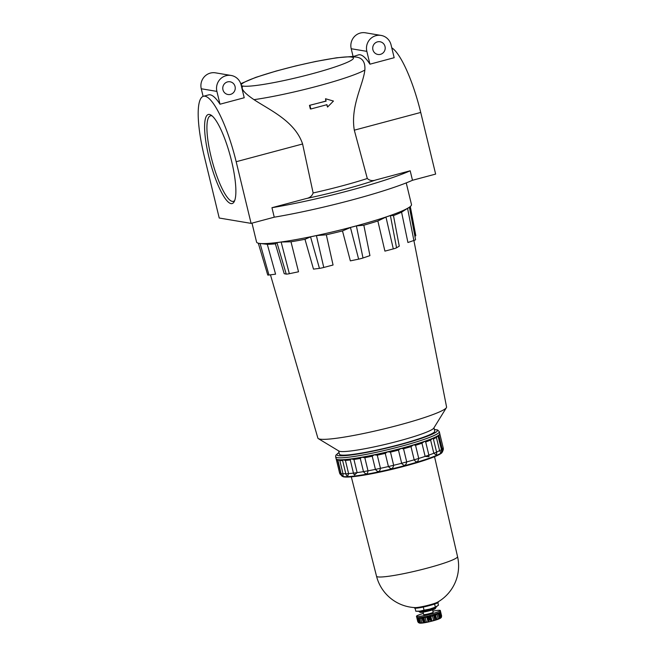 <?xml version="1.0" encoding="UTF-8"?>
<svg xmlns="http://www.w3.org/2000/svg" width="656" height="656" viewBox="0 0 656 656"><rect width="100%" height="100%" fill="white"/><g stroke="black" fill="none" stroke-linecap="round" stroke-linejoin="round"><path stroke-width="0.98" d="M241.449 86.272L242.982 86.075A57.744 5.797 166.4 0 1 283.146 69.192A57.744 5.797 166.4 0 1 351.641 57.064C361.095 56.162 365.499 60.5 364.859 70.061C363.071 85.141 350.312 106.346 354.306 130.175L367.303 178.498C369.681 180.646 372.526 181.138 375.831 179.965L410.189 170.79L412.485 180.277A98.08 9.84 166.4 0 1 274.249 217.193L251.092 223.376L219.219 218.022L204.303 156.366A64.977 14.785 75 0 1 203.475 96.268A64.977 14.785 75 0 1 236.176 161.72L251.092 223.376M410.189 170.79A98.08 9.84 166.4 0 1 271.953 207.706L306.311 198.53C309.755 197.899 312.026 196.046 313.133 192.962L302.596 143.984C295.011 121.221 269.911 110.183 253.995 99.663C244.057 92.898 240.383 88.371 242.982 86.075A57.744 5.797 166.4 0 0 311.477 73.948A57.744 5.797 166.4 0 0 351.641 57.064L358.611 54.842A64.977 14.785 75 0 1 369.943 64.181L394.166 57.712L391.066 44.887A12.874 12.472 99.5 0 0 381.087 35.424A12.874 12.472 99.5 0 0 366.843 51.357L369.943 64.181M325.532 98.753L325.835 101.081A70.176 7.044 166.4 0 1 309.468 105.354L310.337 108.912L310.821 108.994L326.967 104.681L327.541 107.059L333.461 101.057L325.532 98.753L326.106 101.131L309.468 105.354M326.704 104.64L327.541 107.059M309.96 105.436L310.821 108.994M231.142 75.465A12.874 12.472 99.5 0 0 216.898 91.397L201.261 88.765A12.874 12.472 99.5 0 1 215.504 72.841L231.142 75.465A12.874 12.472 99.5 0 1 241.121 84.927L244.221 97.752L220.006 104.214A64.977 14.785 75 0 0 208.665 94.882L203.475 96.268M271.953 207.706L274.249 217.193M391.771 47.806A64.977 14.785 75 0 1 420.726 112.447L435.641 174.094L412.485 180.277M231.027 203.614A46.084 10.488 -105 0 0 234.167 201.712A46.084 10.488 -105 0 0 230.371 156.341A46.084 10.488 -105 0 0 211.052 115.12A46.084 10.488 -105 0 0 208.247 154.201A46.084 10.488 -105 0 0 231.027 203.614M212.126 115.915A44.272 10.078 -105 0 0 210.527 115.817A44.272 10.078 -105 0 0 211.634 158.982A44.272 10.078 -105 0 0 232.306 201.408A44.272 10.078 -105 0 0 233.372 201.367A44.272 10.078 -105 0 0 234.709 200.482M258.448 243.228A6.298 0.631 -13.6 0 0 258.357 243.384L267.73 274.995A4.625 0.467 -13.6 0 0 268.968 275.012L275.577 274.167L267.295 244.303L259.743 243.442A79.688 7.995 166.4 0 1 258.448 243.228A79.688 7.995 166.4 0 1 256.57 242.064L251.994 223.13M258.357 243.384A6.298 0.631 -13.6 0 0 259.743 243.442A79.688 7.995 166.4 0 0 277.111 242.531A6.298 0.631 -13.6 0 0 280.694 242.056A79.688 7.995 166.4 0 1 277.111 242.531L275.372 243.852L284.212 273.691L286.237 274.101A4.625 0.467 -13.6 0 0 289.337 273.7L298.521 271.789L290.985 241.777L280.694 242.056A79.688 7.995 166.4 0 0 311.018 236.685A6.298 0.631 -13.6 0 0 315.938 235.652A79.688 7.995 166.4 0 1 311.018 236.685L304.983 239.284L313.494 269.124L319.447 268.37A4.625 0.467 -13.6 0 0 323.761 267.468L333.059 265.008L326.319 234.791L315.938 235.652A79.688 7.995 166.4 0 0 351.091 227.263A6.298 0.631 -13.6 0 0 356.036 225.943A79.688 7.995 166.4 0 1 351.091 227.263L342.489 230.92L350.353 260.867L358.635 259.145A4.625 0.467 -13.6 0 0 362.998 257.988L369.935 255.627L363.834 225.205L356.036 225.943A79.688 7.995 166.4 0 0 386.589 216.792A6.298 0.631 -13.6 0 0 390.23 215.537A79.688 7.995 166.4 0 1 386.589 216.792L377.848 220.99L384.916 251.125L393.305 248.903A4.625 0.467 -13.6 0 0 396.552 247.788L399.258 246.172L393.477 215.594L390.23 215.537A79.688 7.995 166.4 0 0 408.007 208.059A6.298 0.631 -13.6 0 0 409.442 207.288A6.298 0.631 -13.6 0 0 409.36 207.214A79.688 7.995 166.4 0 1 408.007 208.059L401.579 212.167L407.917 242.507L414.166 240.383A4.625 0.467 -13.6 0 0 415.56 239.694L409.442 207.288M439.315 431.722L439.782 433.682A53.333 5.355 166.4 0 1 439.799 433.846A53.333 5.355 166.4 0 1 439.651 434.264A53.333 5.355 166.4 0 1 437.946 435.715A53.333 5.355 166.4 0 1 432.673 438.298A53.333 5.355 166.4 0 1 424.366 441.422A53.333 5.355 166.4 0 1 413.567 444.875A53.333 5.355 166.4 0 1 401.029 448.417A53.333 5.355 166.4 0 1 387.598 451.812A53.333 5.355 166.4 0 1 374.191 454.821A53.333 5.355 166.4 0 1 361.718 457.248A53.333 5.355 166.4 0 1 351.042 458.921A53.333 5.355 166.4 0 1 342.875 459.725A53.333 5.355 166.4 0 1 337.774 459.618A53.333 5.355 166.4 0 1 336.503 459.216A53.333 5.355 166.4 0 1 336.118 458.757L335.642 456.806A53.333 5.355 166.4 0 0 388.737 449.467A53.333 5.355 166.4 0 0 439.315 431.722L437.634 429.983L434.354 429.467M401.751 463.71L401.652 463.267A52.226 5.24 166.4 0 1 393.666 465.284C392.78 469.229 391.033 469.647 388.426 466.539A52.226 5.24 166.4 0 1 380.455 468.327C379.701 472.189 378.02 472.55 375.412 469.384A52.226 5.24 166.4 0 1 368 470.828C367.475 474.6 365.966 474.862 363.481 471.631A52.226 5.24 166.4 0 1 357.135 472.623L354.552 474.993L353.494 473.271M433.28 438.979L432.673 438.298L430.623 440.094A52.226 5.24 166.4 0 1 425.687 441.955L424.366 441.422L421.956 443.235A52.226 5.24 166.4 0 1 415.543 445.285L413.567 444.875L410.992 446.654A52.226 5.24 166.4 0 1 403.53 448.761L401.029 448.417L398.471 450.114A52.226 5.24 166.4 0 1 390.484 452.123L387.598 451.812L385.244 453.378A52.226 5.24 166.4 0 1 377.274 455.166L374.191 454.821L372.231 456.232A52.226 5.24 166.4 0 1 364.818 457.667L361.718 457.248L360.3 458.47A52.226 5.24 166.4 0 1 353.945 459.462L351.042 458.921L350.271 459.946L353.453 473.107A52.226 5.24 166.4 0 1 348.598 473.591L347.623 476.231A3.682 3.682 0 0 1 345.843 473.886L342.498 460.053M345.81 473.73A52.226 5.24 166.4 0 1 342.981 473.657L343.096 476.24A3.682 3.682 0 0 1 341.104 473.788L337.774 459.618L339.8 460.504L342.981 473.657L341.104 473.788M340.948 473.14A52.226 5.24 166.4 0 1 340.669 472.828C341.776 476.133 341.792 475.944 340.702 472.263M442.119 448.064C442.726 451.861 442.71 452.05 442.087 448.63A52.226 5.24 166.4 0 1 441.414 449.401M441.513 449.803L437.946 435.715L436.404 437.445L439.586 450.606L441.513 449.803A3.682 3.682 0 0 1 440.881 452.87L439.586 450.606A52.226 5.24 166.4 0 1 436.584 452.091M430.623 440.094L433.813 453.255L436.609 452.205A3.682 3.682 0 0 1 436.158 455.01L433.813 453.255A52.226 5.24 166.4 0 1 428.868 455.116L428.893 456.756L425.145 456.396A52.226 5.24 166.4 0 1 418.725 458.446C417.946 462.464 416.429 462.915 414.174 459.815A52.226 5.24 166.4 0 1 406.72 461.914C405.826 465.908 404.137 466.359 401.652 463.267L398.471 450.114M337.52 459.831L340.669 472.828L339.546 472.828A3.682 3.682 0 0 0 341.481 475.256M353.945 459.462L357.135 472.623L353.453 473.132L350.271 459.946A52.226 5.24 166.4 0 1 345.417 460.43L342.875 459.725L342.826 460.569M345.417 460.43L348.598 473.591L345.843 473.886M360.3 458.47L363.481 471.631L368 470.828L364.818 457.667M372.231 456.232L375.412 469.384L380.455 468.327L377.274 455.166M385.244 453.378L388.426 466.539L393.666 465.284L390.484 452.123M403.53 448.761L406.72 461.914L401.652 463.267M410.992 446.654L414.174 459.815L418.725 458.446L415.543 445.285M421.956 443.235L425.145 456.396L428.868 455.116L425.687 441.939L428.868 455.116A3.682 3.682 0 0 1 428.893 456.756M438.905 435.477L442.087 448.63L443.243 448.064L439.799 433.837M439.651 434.264L438.839 435.584A52.226 5.24 166.4 0 1 438.233 436.24M436.404 437.445A52.226 5.24 166.4 0 1 433.395 438.93M406.236 182.893L411.484 204.59A79.688 7.995 166.4 0 1 409.746 206.943A79.688 7.995 166.4 0 1 409.36 207.214M342.629 460.569A52.226 5.24 166.4 0 1 339.8 460.504M414.92 236.299L415.625 235.873A4.625 0.467 -13.6 0 0 415.806 235.684L410.303 206.509M201.261 88.765L203.106 96.391M216.898 91.397L220.006 104.214M381.087 35.424L365.449 32.8A12.874 12.472 99.5 0 0 351.206 48.733L353.051 56.326M385.015 46.502A6.437 6.232 99.5 0 0 372.805 47.084A6.437 6.232 99.5 0 0 377.889 54.464A6.437 6.232 99.5 0 0 385.015 46.502M235.069 86.543A6.437 6.232 99.5 0 0 222.86 87.125A6.437 6.232 99.5 0 0 227.944 94.505A6.437 6.232 99.5 0 0 235.069 86.543M342.489 230.92A75.399 7.569 166.4 0 1 326.319 234.791M407.573 208.354L446.564 406.966A66.207 6.642 166.4 0 1 446.392 407.671A66.207 6.642 166.4 0 1 389.894 427.45A66.207 6.642 166.4 0 1 318.349 438.643A66.207 6.642 166.4 0 1 317.873 438.101L270.461 274.823M304.983 239.284A75.399 7.569 166.4 0 1 290.985 241.777M275.372 243.852A75.399 7.569 166.4 0 1 267.295 244.303M401.579 212.167A75.399 7.569 166.4 0 1 393.477 215.594M377.848 220.99A75.399 7.569 166.4 0 1 363.834 225.205M446.392 407.671L433.764 428.114A49.036 4.92 166.4 0 1 387.384 443.891A49.036 4.92 166.4 0 1 338.922 451.057L318.349 438.643M433.952 427.819L434.756 431.131A49.036 4.92 166.4 0 1 388.245 447.449A49.036 4.92 166.4 0 1 339.423 454.19L338.619 450.877M418.397 618.485L417.241 617.493M419.446 622.806L418.503 622.716L417.765 621.609A12.259 1.23 166.4 0 1 417.765 621.601L416.765 617.46A12.259 1.23 -13.6 0 0 418.118 617.69L419.127 621.839A12.259 1.23 166.4 0 0 419.528 621.814L420.488 622.831L421.857 623.102A11.037 1.107 -13.6 0 0 423.095 622.938L423.243 622.249M423.218 621.986L422.062 617.239L421.972 618.296A11.037 1.107 166.4 0 1 420.742 618.46L419.217 617.608L420.488 622.831M419.528 621.814L418.528 617.665A12.259 1.23 -13.6 0 0 422.3 617.173L423.333 622.462L421.972 618.296M419.52 623.126A11.037 1.107 -13.6 0 0 419.881 623.192A11.037 1.107 -13.6 0 0 419.963 623.2L419.955 623.167M440.176 612.155L441.406 617.247L441.595 615.927A12.259 1.23 166.4 0 0 441.603 615.845L441.217 617.55M441.406 617.247L440.627 618.091L441.406 617.247M440.143 618.296L440.168 618.378A11.037 1.107 -13.6 0 0 440.438 618.223A11.037 1.107 -13.6 0 0 440.627 618.091L439.512 613.45A11.037 1.107 166.4 0 1 439.446 613.491M440.168 618.378L440.332 617.919L440.168 618.378M441.595 615.927L440.586 611.777A12.259 1.23 -13.6 0 1 439.167 612.663L440.168 616.812A12.259 1.23 166.4 0 1 439.75 616.993L439.348 618.329L438.224 619.198A11.037 1.107 -13.6 0 1 436.97 619.625L435.199 614.098L436.379 618.952M439.75 616.993L438.749 612.843A12.259 1.23 -13.6 0 1 434.928 614.155L436.445 619.149M434.772 619.83L433.632 620.625L432.517 615.984L433.509 614.606L434.772 619.83L435.207 618.518A12.259 1.23 166.4 0 0 435.928 618.305M432.517 615.984A11.037 1.107 166.4 0 1 430.812 616.443L431.935 621.076A11.037 1.107 -13.6 0 0 433.632 620.625M431.935 621.076L430.016 619.912A12.259 1.23 166.4 0 1 429.188 620.109L428.097 621.995A11.037 1.107 -13.6 0 1 426.408 622.355L425.006 622.159L424.014 621.191A12.259 1.23 166.4 0 1 423.3 621.322M432.894 611.138A12.259 1.23 166.4 0 1 440.307 610.506A12.259 1.23 166.4 0 1 428.68 614.582A12.259 1.23 166.4 0 1 416.478 616.271A12.259 1.23 166.4 0 1 423.358 613.442M424.014 621.191L423.005 617.042A12.259 1.23 -13.6 0 0 428.188 615.959L429.188 620.109M430.016 619.912L429.008 615.763A12.259 1.23 -13.6 0 0 434.206 614.369L435.207 618.518M435.723 607.202L435.838 607.677A8.585 0.861 166.4 0 1 435.822 607.776L435.264 608.67A7.831 0.787 166.4 0 1 427.86 611.187A7.831 0.787 166.4 0 1 420.119 612.335L419.225 611.786A8.585 0.861 166.4 0 1 419.159 611.712L419.045 611.244M440.143 612.023L439.512 613.45M439.348 618.329L438.085 613.106L437.101 614.557L438.224 619.198M430.812 616.443L429.59 615.656L430.853 620.879M428.909 621.339L427.646 616.115L426.974 617.353L428.097 621.995M426.974 617.353A11.037 1.107 166.4 0 1 425.285 617.714L423.743 616.935L425.006 622.159M415.084 608.194L415.822 611.253L420.029 611.13L424.038 610.17L423.284 607.054M424.038 610.17L429.803 609.071L435.363 607.144L434.608 604.037M435.822 607.776A8.585 0.861 166.4 0 1 427.704 610.531A8.585 0.861 166.4 0 1 419.225 611.786M414.371 607.571L414.469 607.973A12.259 1.23 -13.6 0 0 429.393 605.595A12.259 1.23 -13.6 0 0 438.298 602.208L438.2 601.806M436.724 606.759L436.757 606.734A10.422 1.05 166.4 0 1 436.724 606.759A10.422 1.05 166.4 0 1 429.803 609.071A10.422 1.05 166.4 0 1 420.029 611.13A10.422 1.05 166.4 0 1 417.954 611.302L417.241 611.294M435.363 607.144L438.462 605.209L437.855 602.684M432.583 609.867L433.157 612.237A4.904 0.492 166.4 0 1 428.507 613.868A4.904 0.492 166.4 0 1 423.628 614.541L423.054 612.171M376.519 576.214A41.681 4.182 166.4 0 0 418.011 570.474A41.681 4.182 166.4 0 0 457.544 556.616A41.681 41.681 0 0 1 437.593 602.159A12.259 1.23 166.4 0 1 426.531 605.685A12.259 1.23 166.4 0 1 415.076 607.604A41.681 41.681 0 0 1 376.519 576.214L351.304 476.846M364.859 70.061A70.003 7.027 166.4 0 1 253.995 99.663M367.303 178.498A71.069 7.134 166.4 0 1 313.133 192.962M375.831 179.965A74.751 7.503 166.4 0 1 306.311 198.53M302.596 143.984L236.176 161.72M420.726 112.447L354.306 130.175M260.071 243.491L268.968 275.012M276.947 242.638L286.237 274.101M442.603 451.139L442.628 451.287A51.955 5.215 166.4 0 1 402.325 466.268A51.955 5.215 166.4 0 1 341.637 475.723L341.251 474.575M442.144 452.23A51.34 5.15 166.4 0 1 393.461 469.007A51.34 5.15 166.4 0 1 342.498 476.338M354.552 474.993A3.682 3.682 0 0 1 353.453 473.132L353.453 473.107M356.397 225.918L362.998 257.988M350.46 227.534L358.635 259.145M316.413 235.619L323.761 267.468M310.559 236.882L319.447 268.37M281.153 242.056L289.337 273.7M410.057 206.714L415.625 235.873M385.974 217.095L393.305 248.903M390.394 215.537L396.552 247.788M366.843 51.357L351.206 48.733M434.37 429.541A51.676 5.182 166.4 0 1 388.311 447.704A51.676 5.182 166.4 0 1 339.037 452.607M440.061 618.321A10.422 1.05 166.4 0 1 428.056 622.052A10.422 1.05 166.4 0 1 420.225 622.634M417.282 617.673L418.503 622.716M440.594 611.687L441.595 615.836A12.259 1.23 166.4 0 1 441.603 615.845L440.307 610.506M437.101 614.557A11.037 1.107 166.4 0 1 435.846 614.984M425.285 617.714L426.408 622.355M420.742 618.46L421.857 623.102M442.628 451.287L441.39 453.255L436.978 455.666C432.14 457.831 425.072 460.291 415.765 463.054L388.68 470.147C373.223 473.698 360.849 475.92 351.542 476.822L343.662 476.904L341.637 475.723M339.546 472.828L336.175 458.913M436.609 452.205L433.288 438.479M442.587 451.156A3.682 3.682 0 0 0 443.243 448.064M337.766 459.979L336.503 459.216M352.493 56.473L336.602 57.785L315.528 61.5L296.004 65.862L276.225 71.02L255.848 77.342L240.76 83.689M339.021 452.533L335.839 455.215L335.642 456.806M440.438 618.223L430.426 621.511L419.881 623.192M417.765 621.609L416.478 616.271M440.365 617.28L439.241 612.63M436.437 619.116L435.215 614.065M423.235 622.216L422.029 617.214M419.168 622.282L418.052 617.69M457.544 556.616L434.543 456.707"/></g></svg>
